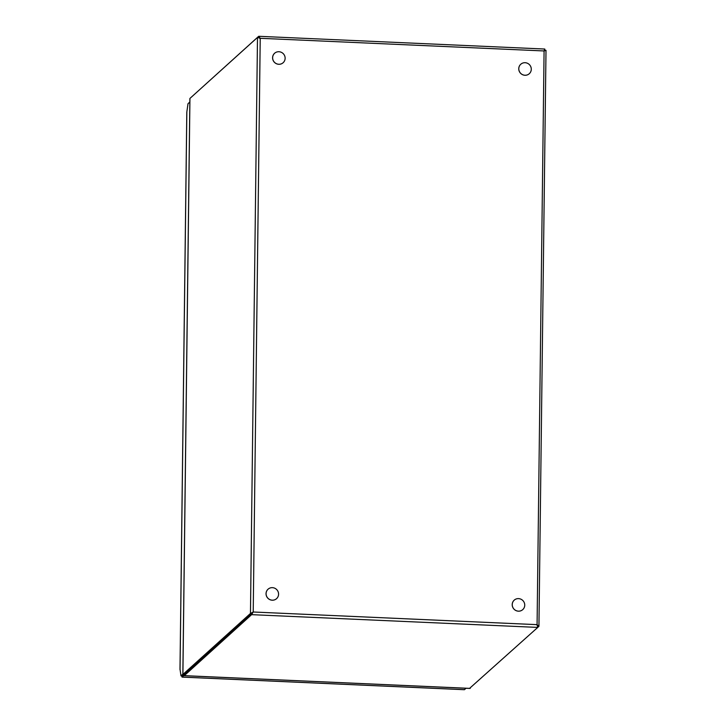 <?xml version="1.0" encoding="UTF-8"?>
<svg xmlns="http://www.w3.org/2000/svg" width="726" height="726" viewBox="0 0 726 726"><rect width="100%" height="100%" fill="white"/><g stroke="black" fill="none" stroke-linecap="round" stroke-linejoin="round"><path stroke-width="1.09" d="M544.954 50.729L546.006 50.357L538.937 626.311L537.077 624.65L253.22 612L260.226 38.297L544.083 50.956L537.077 624.65L537.766 627.409L469.577 688.366M253.22 612L250.461 613.443L251.613 613.497L253.22 612L251.595 614.659L184.277 675.652M544.083 50.956L544.781 49.041L258.873 36.3L260.226 38.297L257.494 37.434L250.461 613.443L182.907 674.436L184.059 674.481L184.05 675.361L182.072 677.113L181.727 675.906M189.931 99.072L182.907 674.182M470.212 688.402L184.041 675.643L184.059 674.481L251.613 613.497L184.059 674.481M537.766 627.364L538.937 626.311L537.775 626.257L537.766 627.409L251.595 614.659L251.613 613.497L253.002 612.2M259.164 37.952L257.494 37.434L189.94 98.418M537.358 625.748L536.859 624.85M545.97 50.294L544.818 50.439M544.781 49.041L544.818 50.239L543.865 51.147L544.836 50.339M260.008 38.496L258.647 37.48L258.665 36.327L191.11 97.366M182.144 677.086L464.468 689.664L466.019 688.257M189.069 102.747L189.84 101.994M180.03 669.245L181.001 675.87L182.153 675.924L183.769 674.472L182.081 675.924M181.001 675.87L182.852 674.2M189.84 102.048L187.998 103.718L186.845 111.868L180.03 669.635M186.836 112.566L186.845 111.868M268.048 589.213A6.362 6.162 47.9 0 0 268.03 589.222A6.362 6.162 47.9 0 0 272.223 600.211A6.362 6.162 -132.1 0 0 276.579 598.651M276.597 598.632A6.362 6.162 -132.1 0 0 272.404 587.652A6.362 6.162 47.9 0 0 266.506 595.992A6.362 6.162 47.9 0 0 272.259 600.175A6.362 6.162 -132.1 0 0 276.597 598.632L276.561 598.669M514.199 600.202L514.235 600.166A6.362 6.162 47.9 0 0 518.418 611.156A6.362 6.162 -132.1 0 0 524.326 602.816A6.362 6.162 -132.1 0 0 518.573 598.623A6.362 6.162 47.9 0 0 512.629 606.99A6.362 6.162 47.9 0 0 518.382 611.183A6.362 6.162 -132.1 0 0 522.738 609.622M529.272 73.725L529.308 73.689A6.362 6.162 -132.1 0 0 525.125 62.708A6.362 6.162 47.9 0 0 520.778 64.251A6.362 6.162 47.9 0 0 520.742 64.278A6.362 6.162 47.9 0 0 524.934 75.268A6.362 6.162 -132.1 0 0 529.29 73.707A6.362 6.162 -132.1 0 1 524.971 75.241A6.362 6.162 47.9 0 1 520.778 64.251L520.742 64.278M274.582 53.307L274.619 53.279A6.362 6.162 47.9 0 0 278.802 64.26A6.362 6.162 -132.1 0 0 284.71 55.92A6.362 6.162 -132.1 0 0 278.956 51.737A6.362 6.162 47.9 0 0 273.012 60.104A6.362 6.162 47.9 0 0 278.766 64.296A6.362 6.162 -132.1 0 0 283.122 62.735M469.894 688.429L184.159 675.697M189.885 98.745L182.852 674.309M464.386 689.7L182.072 677.113M186.8 112.212L179.994 669.445"/></g></svg>
